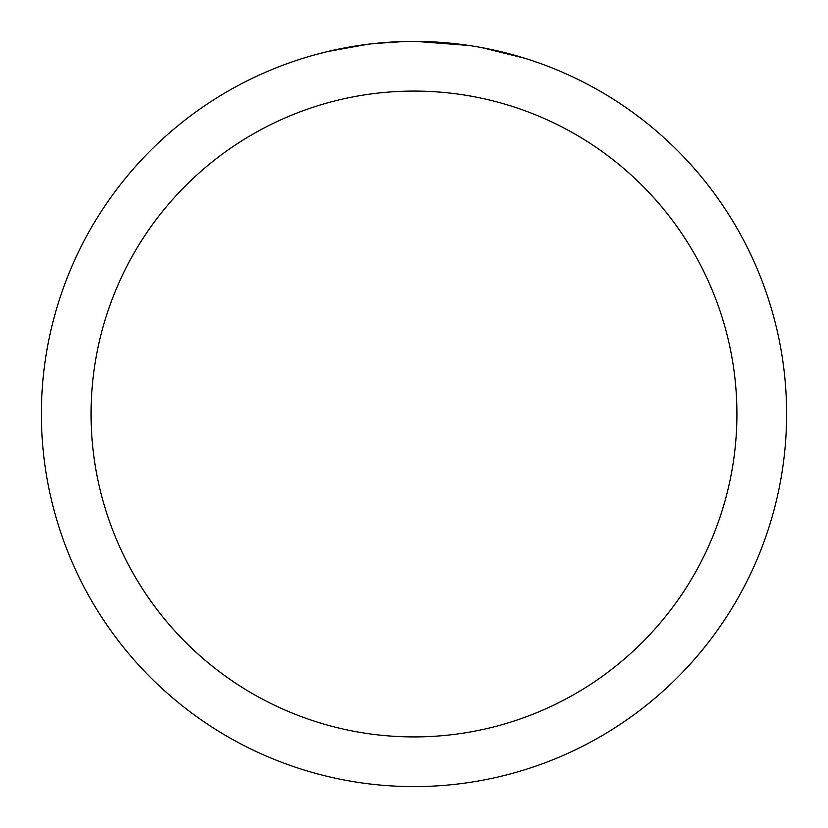 <?xml version="1.0" encoding="UTF-8"?>
<svg xmlns="http://www.w3.org/2000/svg" width="828" height="828" viewBox="0 0 828 828"><rect width="100%" height="100%" fill="white"/><g stroke="black" fill="none" stroke-linecap="round" stroke-linejoin="round"><path stroke-width="1.24" d="M414 91.08A322.92 322.92 0 0 1 736.92 414A322.92 322.92 0 0 1 414 736.92A322.92 322.92 0 0 1 91.08 414A322.92 322.92 0 0 1 414 91.08M414 41.4A372.6 372.6 0 0 1 786.6 414A372.6 372.6 0 0 1 414 786.6A372.6 372.6 0 0 1 41.4 414A372.6 372.6 0 0 1 414 41.4M481.948 47.651L524.693 58.229M469.072 45.488L416.153 41.41M421.431 41.472L426.606 41.617M459.882 44.236L461.455 44.433M371.979 43.78L367.435 44.319M316.275 54.441L328.292 51.398L367.435 44.329M386.686 42.404L392.617 42.021M404.188 41.524L373.728 43.584M358.296 45.592L365.148 44.619"/></g></svg>
